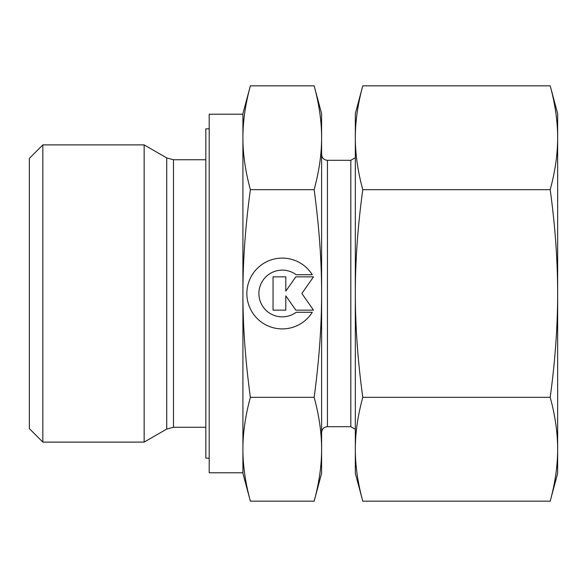 <?xml version="1.0" encoding="UTF-8"?>
<svg xmlns="http://www.w3.org/2000/svg" width="587" height="587" viewBox="0 0 587 587"><rect width="100%" height="100%" fill="white"/><g stroke="black" fill="none" stroke-linecap="round" stroke-linejoin="round"><path stroke-width="0.88" d="M42.836 144.894L29.35 158.387L29.35 428.613L42.836 442.106L144.145 442.106L166.723 429.068L166.723 157.932L144.145 144.894L42.836 144.894L42.836 442.106M205.824 159.737L173.473 159.737L166.723 157.932M166.723 429.068L173.473 427.263L205.824 427.263M209.199 128.824L205.824 128.824L205.824 458.176L209.199 458.176M242.915 114.216L209.199 114.216L209.199 472.784L242.915 472.784L242.915 449.253C242.879 433.133 245.359 415.823 250.37 397.333C245.359 360.359 242.879 325.741 242.915 293.5C242.879 261.259 245.359 226.641 250.37 189.667C245.359 171.177 242.879 153.867 242.915 137.747C242.879 121.626 245.359 104.317 250.37 85.834L242.915 113.651L242.915 137.747L242.915 114.216M355.326 157.705L350.828 160.302L327.443 160.302C323.899 159.958 321.947 158.006 321.603 154.454M327.443 160.302L327.443 426.698L350.828 426.698L355.326 429.295M242.915 449.253L242.915 473.349L250.37 501.166C245.359 482.683 242.879 465.374 242.915 449.253L242.915 137.747M321.603 113.651L314.148 85.834C319.159 104.317 321.639 121.626 321.603 137.747C321.639 153.867 319.159 171.177 314.148 189.667C319.159 226.641 321.639 261.259 321.603 293.5C321.639 325.741 319.159 360.359 314.148 397.333C319.159 415.823 321.639 433.133 321.603 449.253C321.639 465.374 319.159 482.683 314.148 501.166L321.603 473.349L321.603 113.651M312.284 312.269A35.411 35.411 0 0 1 252.234 312.269A35.411 35.411 0 0 1 263.497 263.475A35.411 35.411 0 0 1 312.284 274.731L296.186 274.731A23.37 23.37 0 0 0 263.497 307.427A23.37 23.37 0 0 0 296.186 312.269L312.284 312.269M285.803 310.141L273.05 310.141L273.05 276.859L285.803 276.859L285.803 291.152L295.811 276.859L313.509 276.859L301.857 293.5L313.509 310.141L295.811 310.141L285.803 295.848L285.803 310.141M250.37 85.834L314.148 85.834M250.37 189.667L314.148 189.667M250.37 397.333L314.148 397.333M250.37 501.166L314.148 501.166M350.828 426.698L350.828 160.302M144.145 442.106L144.145 144.894M550.195 189.667C555.148 225.856 557.635 260.467 557.65 293.5L557.65 113.651L550.195 85.834C555.148 103.921 557.635 121.23 557.65 137.747C557.635 154.264 555.148 171.573 550.195 189.667L362.781 189.667C357.821 171.573 355.34 154.264 355.326 137.747C355.34 121.23 357.821 103.921 362.781 85.834L355.326 113.651L355.326 293.5C355.34 260.467 357.821 225.856 362.781 189.667M550.195 501.166L557.65 473.349L557.65 449.253C557.635 465.77 555.148 483.079 550.195 501.166L362.781 501.166C357.821 483.079 355.34 465.77 355.326 449.253C355.34 432.736 357.821 415.427 362.781 397.333C357.821 361.144 355.34 326.533 355.326 293.5L355.326 473.349L362.781 501.166M550.195 397.333C555.148 415.427 557.635 432.736 557.65 449.253L557.65 293.5C557.635 326.533 555.148 361.144 550.195 397.333L362.781 397.333M550.195 85.834L362.781 85.834M173.473 427.263L173.473 159.737M327.443 426.698C323.899 427.043 321.947 428.994 321.603 432.546"/></g></svg>

